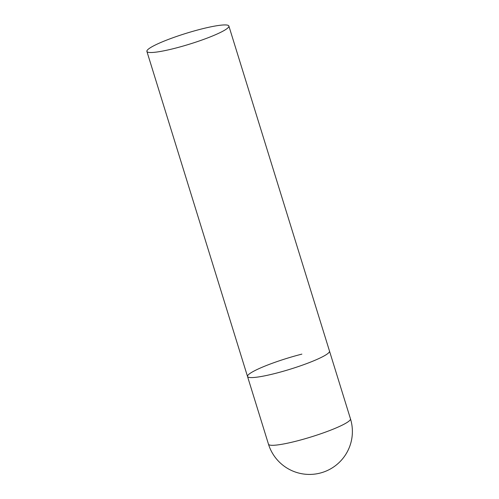 <?xml version="1.0" encoding="UTF-8"?>
<svg xmlns="http://www.w3.org/2000/svg" width="499" height="499" viewBox="0 0 499 499"><rect width="100%" height="100%" fill="white"/><g stroke="black" fill="none" stroke-linecap="round" stroke-linejoin="round"><path stroke-width="0.75" d="M228.879 26.035A42.914 5.67 -17.2 0 0 193.837 31.05A42.914 5.67 -17.2 0 0 149.095 48.571A42.914 5.67 -17.2 0 0 146.893 51.416A42.914 5.67 -17.2 0 0 181.942 46.395A42.914 5.67 -17.2 0 0 226.677 28.873A42.914 5.67 -17.2 0 0 228.879 26.035L350.466 418.823A42.914 5.67 162.8 0 1 348.265 421.667A42.914 5.67 162.8 0 1 296.113 441.178A42.914 5.67 162.8 0 1 268.481 444.204L247.523 376.483A42.914 5.67 -17.2 0 0 282.565 371.462A42.914 5.67 -17.2 0 0 327.3 353.947A42.914 5.67 -17.2 0 0 329.508 351.103A42.914 5.67 162.8 0 1 275.149 373.452A42.914 5.67 162.8 0 1 247.523 376.483A42.914 5.67 162.8 0 1 301.876 354.128M268.481 444.204A42.914 42.914 0 0 0 334.617 466.291A42.914 42.914 0 0 0 350.466 418.823M247.523 376.483L146.893 51.416"/></g></svg>
